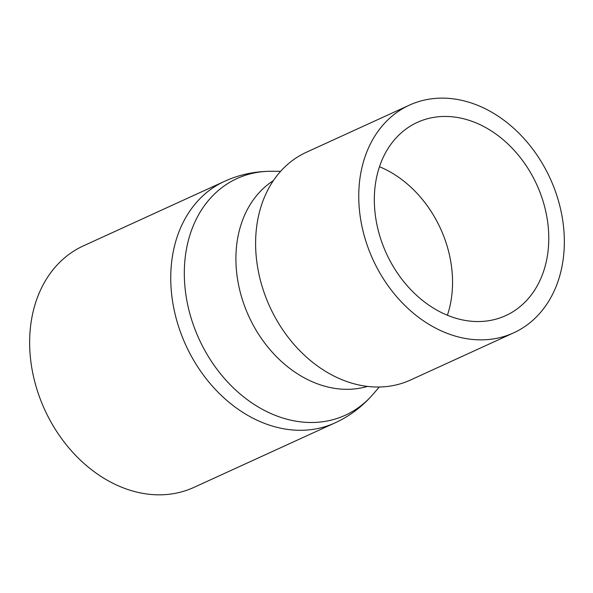 <?xml version="1.0" encoding="UTF-8"?>
<svg xmlns="http://www.w3.org/2000/svg" width="593" height="593" viewBox="0 0 593 593"><rect width="100%" height="100%" fill="white"/><g stroke="black" fill="none" stroke-linecap="round" stroke-linejoin="round"><path stroke-width="0.89" d="M476.802 339.767A125.219 97.452 -114.6 0 1 364.643 237.148A125.219 97.452 -114.6 0 1 409.474 105.117A125.219 97.452 -114.6 0 1 550.171 178.471A125.219 97.452 -114.6 0 1 513.62 332.866A125.219 97.452 -114.6 0 1 476.802 339.767M474.489 321.465A106.243 82.686 -114.6 0 1 379.327 234.398A106.243 82.686 -114.6 0 1 417.368 122.373A106.243 82.686 -114.6 0 1 536.739 184.608A106.243 82.686 -114.6 0 1 505.725 315.617A106.243 82.686 -114.6 0 1 474.489 321.465M513.62 332.866L410.467 380.031A125.219 97.452 -114.6 0 1 373.657 386.933A125.219 97.452 -114.6 0 1 261.498 284.314A125.219 97.452 -114.6 0 1 306.329 152.282L409.474 105.117M379.483 166.729A106.243 82.686 -114.6 0 1 447.396 315.254M280.645 171.303L271.283 171.281C254.619 171.325 239.038 174.676 224.554 181.332L83.443 245.85A132.802 103.352 65.4 0 0 35.891 385.887A132.802 103.352 65.4 0 0 154.847 494.725A132.802 103.352 65.4 0 0 193.896 487.409L335.001 422.883C349.514 416.279 362.234 406.687 373.175 394.115L379.283 387.014M367.452 386.414A113.834 88.587 -114.6 0 1 343.228 389.23A113.834 88.587 -114.6 0 1 243.137 301.956A113.834 88.587 -114.6 0 1 273.366 180.643M334.867 422.95A132.802 103.352 -114.6 0 1 185.735 344.985A132.802 103.352 -114.6 0 1 224.569 181.317M373.197 394.086A130.141 101.284 -114.6 0 1 199.07 339.063A130.141 101.284 -114.6 0 1 271.246 171.273"/></g></svg>
